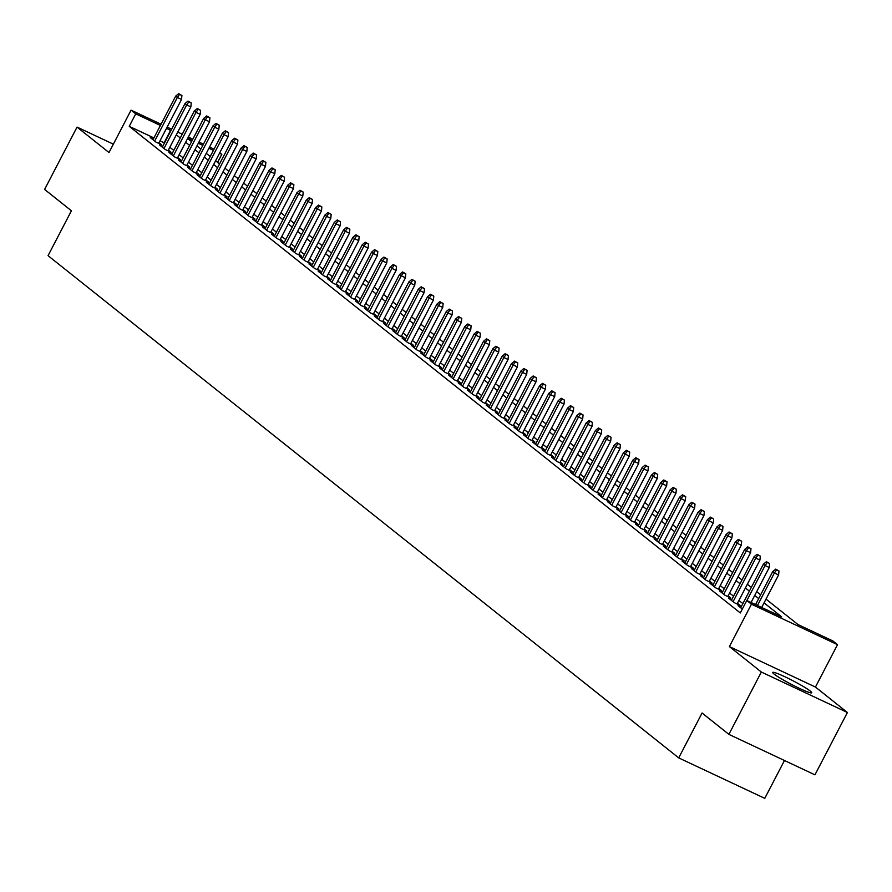 <?xml version="1.0" encoding="UTF-8"?>
<svg xmlns="http://www.w3.org/2000/svg" width="892" height="892" viewBox="0 0 892 892"><rect width="100%" height="100%" fill="white"/><g stroke="black" fill="none" stroke-linecap="round" stroke-linejoin="round"><path stroke-width="1.34" d="M810.382 691.133A22.01 1.951 27.5 0 0 788.985 678.745A22.01 1.951 27.5 0 0 772.717 672.434A22.01 1.951 27.5 0 0 774.1 674.073A22.01 1.951 27.5 0 0 795.497 686.461A22.01 1.951 27.5 0 0 811.765 692.772A22.01 1.951 27.5 0 0 810.382 691.133M766.016 599.101L797.961 624.534L832.849 640.947L837.51 644.66L751.454 604.196L746.794 600.483L781.682 616.885L764.054 602.847M815.444 687.052L729.388 646.588L761.333 672.033L728.887 734.372L814.953 774.836L847.4 712.496L815.444 687.052L837.51 644.66M784.469 760.497L764.767 798.351L678.701 757.888L48.056 255.669L71.416 210.78L44.6 189.427L77.046 127.088L109.002 152.532L131.068 110.14L161.051 124.233M219.789 152.722L221.796 154.316L219.51 153.246M217.603 162.366L221.796 154.316M761.333 672.033L847.4 712.496M113.362 144.158L77.046 127.088M741.074 607.073L738.041 605.646L742.322 609.058M731.752 599.647L728.708 598.22L734.306 602.68L740.115 605.412L737.45 603.282M722.42 592.221L719.376 590.783L724.973 595.243L730.793 597.974L728.117 595.845M713.087 584.784L710.054 583.357L715.652 587.817L721.461 590.549L718.785 588.419M703.766 577.358L700.722 575.931L706.319 580.391L712.128 583.123L709.452 580.993M694.433 569.932L691.389 568.494L696.986 572.954L702.807 575.686L700.131 573.556M685.101 562.495L682.068 561.068L687.665 565.528L693.474 568.26L690.798 566.13M675.779 555.069L672.735 553.642L678.333 558.102L684.142 560.834L681.466 558.704M666.447 547.643L663.403 546.216L669 550.665L674.82 553.408L672.144 551.267M657.114 540.206L654.07 538.779L659.667 543.239L665.488 545.971L662.812 543.841M647.782 532.78L644.749 531.353L650.346 535.813L656.155 538.545L653.479 536.415M638.46 525.355L635.416 523.927L641.014 528.376L646.834 531.119L644.158 528.989M629.128 517.929L626.084 516.49L631.681 520.95L637.501 523.682L634.825 521.552M619.795 510.492L616.762 509.064L622.36 513.524L628.169 516.256L625.493 514.126M610.474 503.066L607.43 501.638L613.027 506.087L618.847 508.83L616.171 506.701M601.141 495.64L598.097 494.201L603.694 498.661L609.515 501.393L606.839 499.264M591.809 488.203L588.776 486.776L594.373 491.236L600.182 493.967L597.506 491.838M582.487 480.777L579.443 479.35L585.041 483.81L590.861 486.541L588.185 484.412M573.155 473.351L570.111 471.913L575.708 476.373L581.528 479.104L578.852 476.975M563.822 465.914L560.789 464.487L566.387 468.947L572.196 471.678L569.52 469.549M554.501 458.488L551.457 457.061L557.054 461.521L562.863 464.253L560.187 462.123M545.168 451.062L542.124 449.635L547.721 454.084L553.542 456.827L550.866 454.686M535.836 443.625L532.803 442.198L538.4 446.658L544.209 449.39L541.533 447.26M526.514 436.199L523.47 434.772L529.067 439.232L534.877 441.964L532.201 439.834M517.182 428.773L514.138 427.346L519.735 431.795L525.555 434.538L522.879 432.397M507.849 421.336L504.805 419.909L510.402 424.369L516.223 427.101L513.547 424.971M498.517 413.91L495.484 412.483L501.081 416.943L506.89 419.675L504.214 417.545M489.195 406.484L486.151 405.057L491.748 409.506L497.569 412.249L494.893 410.119M479.863 399.058L476.819 397.62L482.416 402.08L488.236 404.812L485.56 402.682M470.53 391.621L467.497 390.194L473.094 394.654L478.904 397.386L476.228 395.256M461.209 384.196L458.165 382.768L463.762 387.228L469.582 389.96L466.906 387.83M451.876 376.77L448.832 375.331L454.429 379.791L460.25 382.523L457.574 380.393M442.543 369.333L439.511 367.905L445.108 372.365L450.917 375.097L448.241 372.967M433.222 361.907L430.178 360.48L435.775 364.94L441.596 367.671L438.92 365.542M423.89 354.481L420.846 353.042L426.443 357.502L432.263 360.234L429.587 358.105M414.557 347.044L411.524 345.617L417.122 350.077L422.931 352.808L420.255 350.679M405.236 339.618L402.192 338.191L407.789 342.651L413.598 345.382L410.922 343.253M395.903 332.192L392.859 330.765L398.456 335.214L404.277 337.957L401.601 335.816M386.57 324.755L383.538 323.328L389.135 327.788L394.944 330.519L392.268 328.39M377.249 317.329L374.205 315.902L379.802 320.362L385.612 323.094L382.936 320.964M367.917 309.903L364.873 308.476L370.47 312.925L376.29 315.668L373.614 313.538M358.584 302.477L355.54 301.039L361.137 305.499L366.958 308.231L364.282 306.101M349.251 295.04L346.219 293.613L351.816 298.073L357.625 300.805L354.949 298.675M339.93 287.614L336.886 286.187L342.483 290.636L348.304 293.379L345.628 291.249M330.598 280.188L327.554 278.75L333.151 283.21L338.971 285.942L336.295 283.812M321.265 272.751L318.232 271.324L323.829 275.784L329.639 278.516L326.963 276.386M311.944 265.325L308.9 263.898L314.497 268.358L320.317 271.09L317.641 268.96M302.611 257.899L299.567 256.461L305.164 260.921L310.985 263.653L308.309 261.523M293.278 250.462L290.246 249.035L295.843 253.495L301.652 256.227L298.976 254.097M283.957 243.037L280.913 241.609L286.51 246.069L292.331 248.801L289.655 246.671M274.625 235.611L271.581 234.183L277.178 238.632L282.998 241.375L280.322 239.234M265.292 228.174L262.259 226.746L267.856 231.206L273.666 233.938L270.99 231.809M255.971 220.748L252.927 219.32L258.524 223.78L264.333 226.512L261.668 224.383M246.638 213.322L243.594 211.895L249.191 216.343L255.012 219.086L252.336 216.957M237.305 205.896L234.273 204.458L239.87 208.918L245.679 211.649L243.003 209.52M227.984 198.459L224.94 197.032L230.537 201.492L236.347 204.223L233.671 202.094M218.651 191.033L215.608 189.606L221.205 194.055L227.025 196.797L224.349 194.668M209.319 183.607L206.275 182.169L211.872 186.629L217.693 189.36L215.017 187.231M199.986 176.17L196.954 174.743L202.551 179.203L208.36 181.935L205.684 179.805M190.665 168.744L187.621 167.317L193.218 171.777L199.039 174.509L196.363 172.379M181.332 161.318L178.288 159.88L183.886 164.34L189.706 167.072L187.03 164.942M172 153.881L168.967 152.454L174.564 156.914L180.374 159.646L177.698 157.516M162.679 146.455L159.635 145.028L165.232 149.488L171.052 152.22L168.376 150.09M153.915 137.925L129.24 126.329L740.293 612.949L746.794 600.483M742.88 603.616L738.911 600.461M733.547 596.191L729.578 593.035M724.215 588.765L720.257 585.598M714.893 581.328L710.924 578.172M705.561 573.902L701.591 570.746M696.228 566.476L692.27 563.309M686.907 559.039L682.938 555.883M677.574 551.613L673.605 548.457M668.242 544.187L664.284 541.031M658.92 536.75L654.951 533.594M649.588 529.324L645.618 526.168M640.255 521.898L636.286 518.743M630.923 514.472L626.964 511.306M621.601 507.035L617.632 503.88M612.269 499.609L608.299 496.454M602.936 492.183L598.978 489.017M593.615 484.746L589.645 481.591M584.282 477.32L580.313 474.165M574.95 469.894L570.991 466.728M565.628 462.457L561.659 459.302M556.296 455.031L552.326 451.876M546.963 447.606L543.005 444.45M537.642 440.169L533.672 437.013M528.309 432.743L524.34 429.587M518.977 425.317L515.019 422.161M509.655 417.891L505.686 414.724M500.323 410.454L496.353 407.298M490.99 403.028L487.021 399.872M481.658 395.602L477.699 392.435M472.336 388.165L468.367 385.01M463.004 380.739L459.034 377.584M453.671 373.313L449.713 370.147M444.35 365.876L440.38 362.721M435.017 358.45L431.048 355.295M425.685 351.024L421.726 347.869M416.363 343.587L412.394 340.432M407.031 336.161L403.061 333.006M397.698 328.735L393.74 325.58M388.377 321.31L384.407 318.143M379.044 313.873L375.075 310.717M369.712 306.447L365.753 303.291M360.39 299.021L356.421 295.854M351.058 291.584L347.088 288.428M341.725 284.158L337.756 281.002M332.393 276.732L328.434 273.565M323.071 269.295L319.102 266.139M313.739 261.869L309.769 258.713M304.406 254.443L300.448 251.276M295.085 247.006L291.115 243.85M285.752 239.58L281.783 236.425M276.42 232.154L272.461 228.999M267.098 224.717L263.129 221.562M257.766 217.291L253.796 214.136M248.433 209.865L244.475 206.71M239.112 202.439L235.142 199.273M229.779 195.002L225.81 191.847M220.447 187.576L216.488 184.421M211.125 180.151L207.156 176.984M201.793 172.714L197.823 169.558M192.46 165.288L188.491 162.132M183.128 157.862L179.169 154.695M173.806 150.425L169.837 147.269M164.474 142.999L160.014 140.791M153.346 139.029L150.302 137.602L155.899 142.051L161.72 144.794L159.044 142.653M729.388 646.588L751.454 604.196M129.24 126.329L135.74 113.853L131.068 110.14M728.887 734.372L702.071 713.009L678.701 757.888M187.61 138.483L191.579 141.638M196.942 145.909L200.912 149.064M206.275 153.335L210.233 156.49M215.596 160.761L219.566 163.927M224.929 168.198L228.898 171.353M234.261 175.624L238.22 178.779M243.583 183.05L247.552 186.216M252.915 190.487L256.885 193.642M262.248 197.912L266.206 201.068M271.569 205.338L275.539 208.505M280.902 212.775L284.871 215.931M290.235 220.201L294.193 223.357M299.556 227.627L303.525 230.783M308.888 235.064L312.858 238.22M318.221 242.49L322.179 245.646M327.542 249.916L331.512 253.072M336.875 257.342L340.844 260.509M346.207 264.779L350.177 267.935M355.54 272.205L359.498 275.36M364.861 279.631L368.831 282.797M374.194 287.068L378.163 290.223M383.527 294.494L387.485 297.649M392.848 301.92L396.817 305.086M402.18 309.357L406.15 312.512M411.513 316.783L415.471 319.938M420.834 324.209L424.804 327.375M430.167 331.646L434.136 334.801M439.5 339.072L443.458 342.227M448.821 346.497L452.79 349.653M458.153 353.934L462.123 357.09M467.486 361.36L471.444 364.516M476.807 368.786L480.777 371.942M486.14 376.212L490.109 379.379M495.473 383.649L499.442 386.805M504.805 391.075L508.763 394.231M514.126 398.501L518.096 401.668M523.459 405.938L527.428 409.093M532.792 413.364L536.75 416.519M542.113 420.79L546.082 423.956M551.446 428.227L555.415 431.382M560.778 435.653L564.736 438.808M570.1 443.079L574.069 446.234M579.432 450.516L583.401 453.671M588.765 457.942L592.723 461.097M598.086 465.368L602.055 468.523M607.419 472.793L611.388 475.96M616.751 480.231L620.709 483.386M626.072 487.656L630.042 490.812M635.405 495.082L639.374 498.249M644.738 502.519L648.707 505.675M654.07 509.945L658.028 513.101M663.392 517.371L667.361 520.538M672.724 524.808L676.693 527.964M682.057 532.234L686.015 535.39M691.378 539.66L695.347 542.815M700.711 547.097L704.68 550.252M710.043 554.523L714.001 557.678M719.365 561.949L723.334 565.104M728.697 569.375L732.667 572.541M738.03 576.812L741.988 579.967M747.351 584.238L751.32 587.393M756.684 591.664L760.653 594.83M213.422 150.38L208.906 148.262M202.819 145.396L198.314 143.278M192.215 140.412L187.71 138.293M167.138 127.099L171.643 129.217M177.742 132.083L182.247 134.201M188.346 137.067L192.85 139.185M198.949 142.051L203.454 144.169M209.553 147.035L214.058 149.154M170.963 130.533L166.503 128.325M160.404 125.46L135.74 113.853M758.691 598.577L754.732 595.421M749.369 591.151L745.4 587.995M740.037 583.725L736.067 580.569M730.704 576.288L726.746 573.132M721.383 568.862L717.413 565.706M712.05 561.436L708.081 558.28M702.718 554.01L698.759 550.843M693.396 546.573L689.427 543.418M684.064 539.147L680.094 535.992M674.731 531.721L670.773 528.555M665.41 524.284L661.44 521.129M656.077 516.858L652.108 513.703M646.745 509.432L642.786 506.266M637.423 501.995L633.454 498.84M628.091 494.569L624.121 491.414M618.758 487.143L614.789 483.988M609.426 479.706L605.467 476.551M600.104 472.281L596.135 469.125M590.772 464.855L586.802 461.699M581.439 457.429L577.481 454.262M572.118 449.992L568.148 446.836M562.785 442.566L558.816 439.41M553.453 435.14L549.494 431.973M544.131 427.703L540.162 424.547M534.799 420.277L530.829 417.122M525.466 412.851L521.508 409.684M516.145 405.414L512.175 402.259M506.812 397.988L502.843 394.833M497.48 390.562L493.521 387.407M488.158 383.125L484.189 379.97M478.826 375.699L474.856 372.544M469.493 368.273L465.524 365.118M460.16 360.847L456.202 357.681M450.839 353.41L446.87 350.255M441.507 345.985L437.537 342.829M432.174 338.559L428.216 335.392M422.853 331.122L418.883 327.966M413.52 323.696L409.551 320.54M404.188 316.27L400.229 313.103M394.866 308.833L390.897 305.677M385.534 301.407L381.564 298.251M376.201 293.981L372.243 290.814M366.88 286.544L362.91 283.388M357.547 279.118L353.578 275.962M348.214 271.692L344.256 268.537M338.893 264.255L334.924 261.1M329.561 256.829L325.591 253.674M320.228 249.403L316.27 246.248M310.895 241.977L306.937 238.811M301.574 234.54L297.605 231.385M292.242 227.114L288.272 223.959M282.909 219.688L278.951 216.522M273.588 212.251L269.618 209.096M264.255 204.825L260.286 201.67M254.922 197.4L250.964 194.233M245.601 189.963L241.632 186.807M236.269 182.537L232.299 179.381M226.936 175.111L222.978 171.955M217.615 167.674L213.645 164.518M208.282 160.248L204.313 157.092M198.949 152.822L194.991 149.666M189.628 145.396L185.659 142.229M180.295 137.959L176.326 134.804M164.139 142.731L170.628 130.265M158.676 143.356L181.533 99.458L177.341 97.484L154.662 141.07M179.593 94.385L181.912 95.477L178.656 93.649L179.593 94.385L177.341 97.484L175.668 96.158L152.978 139.732M181.533 99.458L181.912 95.477M178.656 93.649L175.668 96.158M168.008 150.793L190.866 106.884L186.673 104.921L163.994 148.496M188.914 101.822L191.245 102.914L187.989 101.075L188.914 101.822L186.673 104.921L184.99 103.584L162.311 147.158M190.866 106.884L191.245 102.914M187.989 101.075L184.99 103.584M177.341 158.219L200.187 114.321L196.006 112.347L173.316 155.922M198.247 109.248L200.577 110.34L197.31 108.501L198.247 109.248L196.006 112.347L194.322 111.009L171.643 154.584M200.187 114.321L200.577 110.34M197.31 108.501L194.322 111.009M186.662 165.644L209.52 121.747L205.327 119.773L182.648 163.347M207.58 116.674L209.899 117.766L206.643 115.938L207.58 116.674L205.327 119.773L203.655 118.435L180.965 162.021M209.52 121.747L209.899 117.766M206.643 115.938L203.655 118.435M195.995 173.081L218.852 129.173L214.66 127.21L191.981 170.785M216.901 124.111L219.231 125.203L215.975 123.364L216.901 124.111L214.66 127.21L212.976 125.872L190.297 169.447M218.852 129.173L219.231 125.203M215.975 123.364L212.976 125.872M205.327 180.507L228.174 136.61L223.992 134.636L201.302 178.21M226.233 131.537L228.564 132.629L225.297 130.79L226.233 131.537L223.992 134.636L222.309 133.298L199.63 176.872M228.174 136.61L228.564 132.629M225.297 130.79L222.309 133.298M214.649 187.933L237.506 144.036L233.314 142.062L210.635 185.636M235.566 138.962L237.885 140.055L234.629 138.227L235.566 138.962L233.314 142.062L231.641 140.724L208.951 184.298M237.506 144.036L237.885 140.055M234.629 138.227L231.641 140.724M223.981 195.359L246.839 151.462L242.646 149.499L219.967 193.073M244.887 146.388L247.218 147.492L243.962 145.652L244.887 146.388L242.646 149.499L240.974 148.161L218.284 191.735M246.839 151.462L247.218 147.492M243.962 145.652L240.974 148.161M233.314 202.796L256.16 158.887L251.979 156.925L229.289 200.499M254.22 153.825L256.55 154.918L253.283 153.078L254.22 153.825L251.979 156.925L250.295 155.587L227.616 199.161M256.16 158.887L256.55 154.918M253.283 153.078L250.295 155.587M242.635 210.222L265.493 166.325L261.311 164.351L238.621 207.925M263.553 161.251L265.872 162.344L262.616 160.504L263.553 161.251L261.311 164.351L259.628 163.013L236.938 206.587M265.493 166.325L265.872 162.344M262.616 160.504L259.628 163.013M251.968 217.648L274.825 173.75L270.633 171.788L247.954 215.362M272.885 168.677L275.204 169.77L271.949 167.941L272.885 168.677L270.633 171.788L268.96 170.45L246.27 214.024M274.825 173.75L275.204 169.77M271.949 167.941L268.96 170.45M261.3 225.085L284.147 181.176L279.965 179.214L257.275 222.788M282.207 176.114L284.537 177.207L281.281 175.367L282.207 176.114L279.965 179.214L278.282 177.876L255.603 221.45M284.147 181.176L284.537 177.207M281.281 175.367L278.282 177.876M270.622 232.511L293.479 188.613L289.298 186.64L266.608 230.214M291.539 183.54L293.869 184.633L290.602 182.793L291.539 183.54L289.298 186.64L287.614 185.302L264.935 228.876M293.479 188.613L293.869 184.633M290.602 182.793L287.614 185.302M279.954 239.937L302.812 196.039L298.619 194.066L275.94 237.651M300.872 190.966L303.191 192.059L299.935 190.23L300.872 190.966L298.619 194.066L296.947 192.739L274.257 236.313M302.812 196.039L303.191 192.059M299.935 190.23L296.947 192.739M289.287 247.374L312.133 203.465L307.952 201.503L285.273 245.077M310.193 198.403L312.523 199.496L309.268 197.656L310.193 198.403L307.952 201.503L306.268 200.165L283.589 243.739M312.133 203.465L312.523 199.496M309.268 197.656L306.268 200.165M298.619 254.8L321.466 210.902L317.284 208.929L294.594 252.503M319.526 205.829L321.856 206.922L318.589 205.082L319.526 205.829L317.284 208.929L315.601 207.591L292.922 251.165M321.466 210.902L321.856 206.922M318.589 205.082L315.601 207.591M307.941 262.226L330.798 218.328L326.606 216.355L303.927 259.929M328.858 213.255L331.177 214.348L327.922 212.519L328.858 213.255L326.606 216.355L324.933 215.017L302.243 258.602M330.798 218.328L331.177 214.348M327.922 212.519L324.933 215.017M317.273 269.663L340.131 225.754L335.938 223.792L313.259 267.366M338.18 220.692L340.51 221.785L337.254 219.945L338.18 220.692L335.938 223.792L334.255 222.454L311.576 266.028M340.131 225.754L340.51 221.785M337.254 219.945L334.255 222.454M326.606 277.089L349.452 233.191L345.271 231.218L322.581 274.792M347.512 228.118L349.842 229.211L346.575 227.371L347.512 228.118L345.271 231.218L343.587 229.88L320.908 273.454M349.452 233.191L349.842 229.211M346.575 227.371L343.587 229.88M335.927 284.515L358.785 240.617L354.592 238.643L331.913 282.218M356.845 235.544L359.164 236.636L355.908 234.808L356.845 235.544L354.592 238.643L352.92 237.305L330.23 280.88M358.785 240.617L359.164 236.636M355.908 234.808L352.92 237.305M345.26 291.94L368.117 248.043L363.925 246.08L341.246 289.655M366.166 242.981L368.496 244.073L365.241 242.234L366.166 242.981L363.925 246.08L362.241 244.743L339.562 288.317M368.117 248.043L368.496 244.073M365.241 242.234L362.241 244.743M354.592 299.377L377.439 255.48L373.257 253.506L350.567 297.081M375.499 250.407L377.829 251.499L374.562 249.66L375.499 250.407L373.257 253.506L371.574 252.168L348.895 295.743M377.439 255.48L377.829 251.499M374.562 249.66L371.574 252.168M363.914 306.803L386.771 262.906L382.579 260.932L359.9 304.507M384.831 257.833L387.15 258.925L383.894 257.086L384.831 257.833L382.579 260.932L380.906 259.594L358.216 303.168M386.771 262.906L387.15 258.925M383.894 257.086L380.906 259.594M373.246 314.229L396.104 270.332L391.911 268.369L369.232 311.944M394.152 265.259L396.483 266.362L393.227 264.523L394.152 265.259L391.911 268.369L390.239 267.031L367.549 310.606M396.104 270.332L396.483 266.362M393.227 264.523L390.239 267.031M382.579 321.666L405.425 277.758L401.244 275.795L378.554 319.369M403.485 272.696L405.815 273.788L402.548 271.949L403.485 272.696L401.244 275.795L399.56 274.457L376.881 318.031M405.425 277.758L405.815 273.788M402.548 271.949L399.56 274.457M391.9 329.092L414.758 285.195L410.576 283.221L387.886 326.795M412.818 280.121L415.137 281.214L411.881 279.374L412.818 280.121L410.576 283.221L408.893 281.883L386.203 325.457M414.758 285.195L415.137 281.214M411.881 279.374L408.893 281.883M401.233 336.518L424.09 292.621L419.898 290.658L397.219 334.232M422.15 287.547L424.469 288.64L421.214 286.811L422.15 287.547L419.898 290.658L418.225 289.32L395.535 332.894M424.09 292.621L424.469 288.64M421.214 286.811L418.225 289.32M410.565 343.955L433.412 300.047L429.23 298.084L406.54 341.658M431.472 294.984L433.802 296.077L430.546 294.237L431.472 294.984L429.23 298.084L427.547 296.746L404.868 340.32M433.412 300.047L433.802 296.077M430.546 294.237L427.547 296.746M419.887 351.381L442.744 307.484L438.563 305.51L415.873 349.084M440.804 302.41L443.134 303.503L439.868 301.663L440.804 302.41L438.563 305.51L436.879 304.172L414.2 347.746M442.744 307.484L443.134 303.503M439.868 301.663L436.879 304.172M429.219 358.807L452.077 314.909L447.884 312.936L425.205 356.521M450.137 309.836L452.456 310.929L449.2 309.1L450.137 309.836L447.884 312.936L446.212 311.609L423.522 355.183M452.077 314.909L452.456 310.929M449.2 309.1L446.212 311.609M438.552 366.244L461.398 322.335L457.217 320.373L434.538 363.947M459.458 317.273L461.788 318.366L458.533 316.526L459.458 317.273L457.217 320.373L455.533 319.035L432.854 362.609M461.398 322.335L461.788 318.366M458.533 316.526L455.533 319.035M447.884 373.67L470.731 329.772L466.549 327.799L443.859 371.373M468.791 324.699L471.121 325.792L467.854 323.952L468.791 324.699L466.549 327.799L464.866 326.461L442.187 370.035M470.731 329.772L471.121 325.792M467.854 323.952L464.866 326.461M457.206 381.096L480.063 337.198L475.871 335.225L453.192 378.799M478.123 332.125L480.442 333.218L477.187 331.389L478.123 332.125L475.871 335.225L474.198 333.887L451.508 377.472M480.063 337.198L480.442 333.218M477.187 331.389L474.198 333.887M466.538 388.533L489.396 344.624L485.203 342.662L462.524 386.236M487.445 339.562L489.775 340.655L486.519 338.815L487.445 339.562L485.203 342.662L483.52 341.324L460.841 384.898M489.396 344.624L489.775 340.655M486.519 338.815L483.52 341.324M475.871 395.959L498.717 352.061L494.536 350.088L471.846 393.662M496.777 346.988L499.107 348.081L495.84 346.241L496.777 346.988L494.536 350.088L492.852 348.75L470.173 392.324M498.717 352.061L499.107 348.081M495.84 346.241L492.852 348.75M485.192 403.385L508.05 359.487L503.857 357.514L481.178 401.088M506.11 354.414L508.429 355.507L505.173 353.678L506.11 354.414L503.857 357.514L502.185 356.176L479.495 399.75M508.05 359.487L508.429 355.507M505.173 353.678L502.185 356.176M494.525 410.811L517.382 366.913L513.19 364.951L490.511 408.525M515.431 361.84L517.761 362.944L514.506 361.104L515.431 361.84L513.19 364.951L511.506 363.613L488.827 407.187M517.382 366.913L517.761 362.944M514.506 361.104L511.506 363.613M503.857 418.248L526.704 374.339L522.522 372.377L499.832 415.951M524.764 369.277L527.094 370.37L523.827 368.53L524.764 369.277L522.522 372.377L520.839 371.039L498.16 414.613M526.704 374.339L527.094 370.37M523.827 368.53L520.839 371.039M513.179 425.674L536.036 381.776L531.844 379.802L509.165 423.377M534.096 376.703L536.415 377.795L533.16 375.956L534.096 376.703L531.844 379.802L530.171 378.464L507.481 422.039M536.036 381.776L536.415 377.795M533.16 375.956L530.171 378.464M522.511 433.099L545.369 389.202L541.176 387.24L518.497 430.814M543.418 384.129L545.748 385.221L542.492 383.393L543.418 384.129L541.176 387.24L539.504 385.901L516.814 429.476M545.369 389.202L545.748 385.221M542.492 383.393L539.504 385.901M531.844 440.537L554.69 396.628L550.509 394.665L527.819 438.24M552.75 391.566L555.08 392.658L551.813 390.819L552.75 391.566L550.509 394.665L548.825 393.327L526.146 436.902M554.69 396.628L555.08 392.658M551.813 390.819L548.825 393.327M541.165 447.962L564.023 404.065L559.841 402.091L537.151 445.666M562.083 398.992L564.402 400.084L561.146 398.245L562.083 398.992L559.841 402.091L558.158 400.753L535.468 444.327M564.023 404.065L564.402 400.084M561.146 398.245L558.158 400.753M550.498 455.388L573.355 411.491L569.163 409.517L546.484 453.103M571.415 406.418L573.734 407.51L570.479 405.682L571.415 406.418L569.163 409.517L567.49 408.19L544.8 451.765M573.355 411.491L573.734 407.51M570.479 405.682L567.49 408.19M559.83 462.825L582.677 418.917L578.495 416.954L555.805 460.528M580.737 413.855L583.067 414.947L579.811 413.108L580.737 413.855L578.495 416.954L576.812 415.616L554.133 459.19M582.677 418.917L583.067 414.947M579.811 413.108L576.812 415.616M569.152 470.251L592.009 426.354L587.828 424.38L565.138 467.954M590.069 421.28L592.388 422.373L589.133 420.533L590.069 421.28L587.828 424.38L586.144 423.042L563.465 466.616M592.009 426.354L592.388 422.373M589.133 420.533L586.144 423.042M578.484 477.677L601.342 433.78L597.149 431.806L574.47 475.38M599.402 428.706L601.721 429.799L598.465 427.97L599.402 428.706L597.149 431.806L595.477 430.468L572.787 474.053M601.342 433.78L601.721 429.799M598.465 427.97L595.477 430.468M587.817 485.114L610.663 441.205L606.482 439.243L583.803 482.817M608.723 436.143L611.053 437.236L607.798 435.396L608.723 436.143L606.482 439.243L604.798 437.905L582.119 481.479M610.663 441.205L611.053 437.236M607.798 435.396L604.798 437.905M597.149 492.54L619.996 448.643L615.814 446.669L593.124 490.243M618.056 443.569L620.386 444.662L617.119 442.822L618.056 443.569L615.814 446.669L614.131 445.331L591.452 488.905M619.996 448.643L620.386 444.662M617.119 442.822L614.131 445.331M606.471 499.966L629.328 456.068L625.136 454.095L602.457 497.669M627.388 450.995L629.707 452.088L626.452 450.259L627.388 450.995L625.136 454.095L623.463 452.757L600.773 496.331M629.328 456.068L629.707 452.088M626.452 450.259L623.463 452.757M615.803 507.392L638.661 463.494L634.468 461.532L611.789 505.106M636.71 458.421L639.04 459.525L635.784 457.685L636.71 458.421L634.468 461.532L632.785 460.194L610.106 503.768M638.661 463.494L639.04 459.525M635.784 457.685L632.785 460.194M625.136 514.829L647.982 470.92L643.801 468.958L621.111 512.532M646.042 465.858L648.372 466.951L645.106 465.111L646.042 465.858L643.801 468.958L642.117 467.62L619.438 511.194M647.982 470.92L648.372 466.951M645.106 465.111L642.117 467.62M634.457 522.255L657.315 478.357L653.122 476.384L630.443 519.958M655.375 473.284L657.694 474.377L654.438 472.537L655.375 473.284L653.122 476.384L651.45 475.046L628.76 518.62M657.315 478.357L657.694 474.377M654.438 472.537L651.45 475.046M643.79 529.681L666.647 485.783L662.455 483.821L639.776 527.395M664.696 480.71L667.026 481.803L663.771 479.974L664.696 480.71L662.455 483.821L660.771 482.483L638.092 526.057M666.647 485.783L667.026 481.803M663.771 479.974L660.771 482.483M653.122 537.118L675.969 493.209L671.788 491.247L649.097 534.821M674.029 488.147L676.359 489.24L673.092 487.4L674.029 488.147L671.788 491.247L670.104 489.909L647.425 533.483M675.969 493.209L676.359 489.24M673.092 487.4L670.104 489.909M662.444 544.544L685.301 500.646L681.109 498.673L658.43 542.247M683.361 495.573L685.68 496.666L682.425 494.826L683.361 495.573L681.109 498.673L679.436 497.335L656.746 540.909M685.301 500.646L685.68 496.666M682.425 494.826L679.436 497.335M671.776 551.97L694.634 508.072L690.441 506.098L667.762 549.684M692.683 502.999L695.013 504.091L691.757 502.263L692.683 502.999L690.441 506.098L688.769 504.772L666.079 548.346M694.634 508.072L695.013 504.091M691.757 502.263L688.769 504.772M681.109 559.407L703.955 515.498L699.774 513.536L677.084 557.11M702.015 510.436L704.346 511.529L701.079 509.689L702.015 510.436L699.774 513.536L698.09 512.198L675.411 555.772M703.955 515.498L704.346 511.529M701.079 509.689L698.09 512.198M690.43 566.833L713.288 522.935L709.107 520.961L686.416 564.536M711.348 517.862L713.667 518.954L710.411 517.115L711.348 517.862L709.107 520.961L707.423 519.623L684.733 563.198M713.288 522.935L713.667 518.954M710.411 517.115L707.423 519.623M699.763 574.258L722.62 530.361L718.428 528.387L695.749 571.973M720.68 525.288L722.999 526.38L719.744 524.552L720.68 525.288L718.428 528.387L716.755 527.049L694.065 570.635M722.62 530.361L722.999 526.38M719.744 524.552L716.755 527.049M709.095 581.696L731.942 537.787L727.761 535.824L705.07 579.399M730.002 532.725L732.332 533.817L729.076 531.978L730.002 532.725L727.761 535.824L726.077 534.486L703.398 578.061M731.942 537.787L732.332 533.817M729.076 531.978L726.077 534.486M718.417 589.121L741.274 545.224L737.093 543.25L714.403 586.824M739.334 540.151L741.653 541.243L738.398 539.404L739.334 540.151L737.093 543.25L735.409 541.912L712.73 585.486M741.274 545.224L741.653 541.243M738.398 539.404L735.409 541.912M727.749 596.547L750.607 552.65L746.414 550.676L723.735 594.25M748.667 547.577L750.986 548.669L747.73 546.841L748.667 547.577L746.414 550.676L744.742 549.338L722.052 592.912M750.607 552.65L750.986 548.669M747.73 546.841L744.742 549.338M737.082 603.973L759.928 560.076L755.747 558.113L733.068 601.687M757.988 555.014L760.318 556.106L757.063 554.267L757.988 555.014L755.747 558.113L754.063 556.775L731.384 600.349M759.928 560.076L760.318 556.106M757.063 554.267L754.063 556.775M751.053 602.49L769.261 567.513L765.08 565.539L746.872 600.517M767.321 562.439L769.651 563.532L766.384 561.692L767.321 562.439L765.08 565.539L763.396 564.201L740.717 607.775M769.261 567.513L769.651 563.532M766.384 561.692L763.396 564.201M761.657 607.474L778.593 574.939L774.401 572.965L757.464 605.501M776.653 569.865L778.972 570.958L775.717 569.118L776.653 569.865L774.401 572.965L772.728 571.627L755.557 604.609M778.593 574.939L778.972 570.958M775.717 569.118L772.728 571.627"/></g></svg>
